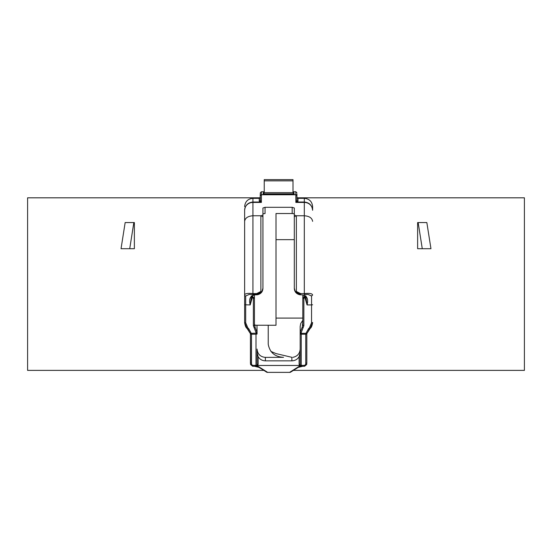 <?xml version="1.0" encoding="UTF-8"?>
<svg xmlns="http://www.w3.org/2000/svg" width="552" height="552" viewBox="0 0 552 552"><rect width="100%" height="100%" fill="white"/><g stroke="black" fill="none" stroke-linecap="round" stroke-linejoin="round"><path stroke-width="0.83" d="M270.894 351.396L276 353.584L291.842 357.316M417.629 222.559L417.629 248.704L422.273 248.704L418.154 222.559L417.629 222.559M293.416 370.385L524.4 370.385L524.4 197.816L297.073 197.816L297.983 198.334L304.311 198.327L304.311 202.025C309.313 202.549 312.08 205.296 312.611 210.277L312.611 206.614C312.115 201.563 309.348 198.803 304.311 198.327M312.611 206.614L312.611 210.277A8.301 7.852 180 0 0 304.311 202.425L295.858 202.425L297.983 201.169A1.063 1.056 0 0 1 296.921 200.114L296.921 200.003M306.815 333.794L306.815 363.043L306.815 333.794L305.753 334.16M259.254 198.334L259.254 201.169L261.379 202.425L252.926 202.425A8.301 7.852 180 0 0 244.626 210.277L244.626 322.589L244.626 210.277C245.157 205.296 247.924 202.549 252.926 202.025L252.926 198.334L259.254 198.334L260.171 197.816L27.6 197.816L27.6 370.385L263.822 370.385M302.599 324.541L302.8 320.443M302.599 320.643L300.73 323.5L300.171 326.494L300.171 333.16A1.063 1.049 180 0 0 301.233 334.208L301.233 365.369L300.171 365.203L300.171 352.776L299.108 356.661C297.459 359.345 295.051 360.739 291.87 360.849L265.367 360.849C262.193 360.746 259.785 359.345 258.129 356.661L257.066 352.776L257.066 365.203L257.066 349.064C257.556 354.108 260.323 356.875 265.367 357.379L283.535 357.316C274.903 356.875 269.797 352.521 268.224 344.241L268.224 325.259M300.73 323.5L300.171 326.494M312.611 221.345C312.08 217.985 309.313 216.122 304.311 215.77L296.369 215.77L294.306 215.087L294.306 208.007L292.18 207.304L292.18 213.527L276.007 213.527L276.007 325.259L254.976 325.225L254.976 326.95L257.066 332.394L256.977 325.259M312.611 322.485L312.611 322.589C312.101 325.846 311.287 327.778 310.183 328.385L309.237 329.323L308.492 328.737L305.96 333.325L306.995 333.387L309.244 329.309M247.993 329.309L250.242 333.38L251.277 333.325L248.745 328.737L248 329.323L247.061 328.385C245.95 327.778 245.143 325.846 244.626 322.589L244.626 322.485M304.587 365.369L304.587 366.266L301.233 366.266L301.233 365.369L304.587 365.369L305.629 364.513L305.753 363.209L306.815 363.043L306.677 364.534L304.587 366.259L301.233 366.259L300.171 365.203L300.171 334.029L300.985 334.195M302.786 366.266L298.204 367.384M259.033 367.384L254.451 366.266M250.429 363.043L250.429 333.794L250.567 364.541L250.429 363.043L251.491 363.209L251.608 364.513L252.657 365.369L256.004 365.369L256.004 334.208A1.063 1.049 180 0 0 257.066 333.16L257.066 332.394L256.004 332.559L256.004 334.222L257.066 333.16L251.277 333.325L251.277 334.222L250.242 333.38L251.277 334.222L256.004 334.222M292.18 213.527L294.306 213.817L294.306 208.007M295.368 216.46L294.306 216.632M256.252 334.195L257.066 334.029L257.066 332.242M257.066 352.776L257.066 349.064M300.171 349.078C299.812 353.646 297.39 356.385 292.912 357.316L292.836 357.316M300.171 332.263L300.171 334.029M303.062 327.812L301.233 332.559L300.171 332.394L302.268 326.95L302.8 323.658L302.268 326.95L303.062 327.812L303.862 325.721L302.8 325.556L302.8 296.196L302.8 298.294L303.862 298.459L304.904 297.411L307.057 304.932C308.782 298.363 306.608 294.975 300.55 294.775L300.55 293.574L304.311 293.574L304.311 202.025L296.824 202.025A1.063 0.966 75.9 0 1 296.341 201.859L296.921 200.114L296.921 195.705L295.858 194.649L295.858 202.425L296.341 201.859M252.926 198.334C247.903 198.803 245.136 201.563 244.626 206.62M276.007 319.836L276.007 213.527M296.921 193.931L296.921 195.705M260.144 197.816L260.316 192.841M296.921 197.23L297.1 197.816M259.254 201.169A1.063 1.056 180 0 0 260.316 200.114L260.896 201.859A1.063 0.966 -75.9 0 1 260.42 202.025L252.926 202.025L252.926 215.77C247.924 216.122 245.157 217.985 244.626 221.345M262.931 216.632L261.869 216.46M262.931 208.007L262.931 213.817L265.057 213.527L265.057 207.304L262.931 208.007L262.931 215.087L260.875 215.77L252.926 215.77L252.926 293.574C247.613 293.057 244.846 293.554 244.626 295.072A1.063 0.931 0 0 0 245.688 295.996L249.228 294.43L252.926 294.471L249.228 294.43M292.18 207.304L265.057 207.304M260.896 201.859L261.379 202.425L261.379 194.759L295.858 194.759L296.921 195.76M257.066 364.479L258.129 364.286L257.756 365.472L299.481 365.472L299.108 364.286L300.171 364.479M256.742 294.775L256.687 294.775C250.629 294.975 248.462 298.363 250.18 304.932L252.333 297.411L253.375 298.459L253.375 325.721L254.182 327.812L254.976 326.95L254.437 323.831L254.976 325.225M261.786 291.849L256.687 294.464L252.926 294.464L252.926 293.574L256.687 293.574L256.687 294.775L257.556 294.706C260.923 293.885 262.717 291.76 262.931 288.323L262.931 215.087M253.375 298.459L254.437 298.294L254.437 296.403A2.125 2.098 180 0 0 253.954 295.072M294.306 215.087L294.306 288.323C294.464 291.704 296.251 293.837 299.674 294.733L300.55 294.775L299.681 294.706C296.314 293.885 294.526 291.76 294.306 288.323M250.429 334.029L250.974 334.174M250.567 364.541L252.657 366.266L256.004 366.266L257.066 365.203L256.004 366.259L252.657 366.259L250.567 364.541L251.608 364.513M306.27 334.174L306.815 334.029M311.549 295.996L312.611 295.072C312.391 293.554 309.624 293.057 304.311 293.574L304.311 294.471L308.009 294.43L311.549 295.996L311.549 304.932L312.611 304.766M256.687 293.574L260.875 291.47L260.875 215.77M296.369 215.77L296.369 291.47L300.55 293.574M309.43 327.812L310.176 328.399L312.611 322.589L311.549 322.754L309.43 327.812L308.492 328.737M256.211 365.479L301.026 365.479M301.047 365.472L301.84 365.417M248.745 328.737L247.813 327.812L245.688 322.754L244.626 322.589L247.061 328.399L247.813 327.812M251.491 296.79A1.063 0.856 104.2 0 1 251.484 297.183L252.319 297.411L252.354 296.196L254.437 298.294L254.437 325.556L253.375 325.721M251.139 296.141L251.988 295.955M252.16 297.418L252.312 295.679M244.626 304.766L250.18 304.932L251.298 297.314M257.556 294.706L256.714 294.802C252.485 294.844 250.656 295.927 251.229 298.066M260.875 291.47L261.841 291.773L258.991 294.03L252.926 294.471M262.931 288.206L261.896 291.691M295.458 291.856L300.55 294.464L298.246 294.03L296.293 292.808L295.348 291.691L294.306 288.206M295.348 291.691L296.369 291.47M305.746 296.79A1.063 0.856 75.8 0 0 305.753 297.183L305.967 297.045M300.502 294.775L300.523 294.802C304.752 294.844 306.581 295.927 306.008 298.066L307.057 304.932L311.549 304.932L311.549 322.754M305.939 297.314L306.008 298.066M306.098 296.141L305.249 296.203L305.077 297.418L305.87 297.211M305.249 295.955L302.8 298.294M304.925 295.679L305.077 297.418M304.904 297.411L304.89 296.196M300.985 365.631L302.151 365.424L300.985 365.631M255.086 365.424L256.259 365.631L255.086 365.424M300.474 365.948L290.573 372.172A1.063 0.58 -122.1 0 1 290.524 372.207A1.063 0.58 -122.1 0 1 289.959 372.124L300.26 365.659A1.063 0.58 57.9 0 0 300.281 365.672M256.37 365.707L256.977 365.659L267.278 372.124A1.063 0.58 122.1 0 1 266.713 372.207A1.063 0.58 122.1 0 1 266.671 372.172L256.763 365.948L267.278 372.365L289.959 372.365A1.063 1.056 180 0 0 290.469 372.234M252.319 297.411L252.354 296.196M293.912 192.814L294.064 193.855L263.173 193.855L264.235 192.717L264.235 191.834L263.325 192.814M263.249 192.814L263.173 193.855M293.002 192.627L264.235 192.627L264.235 179.635L293.002 179.635L293.002 192.717L294.064 193.855M293.988 192.814L293.002 191.834L293.002 192.717M293.002 180.863L264.235 180.863M266.768 372.234A1.063 1.056 180 0 0 267.278 372.358L289.959 372.365L267.278 372.358M134.371 222.559L134.371 248.704L129.727 248.704L133.846 222.559L134.371 222.559M302.8 318.09L276.007 318.09M294.306 239.651L276.007 239.651M418.154 222.559L426.841 222.559L430.96 248.704L422.273 248.704M129.727 248.704L121.04 248.704L125.159 222.559L133.846 222.559M297.983 201.169L297.983 198.334M265.367 357.379L265.367 360.849M291.87 360.849L291.87 357.372M260.316 195.76L261.379 194.649L295.858 194.649L295.858 191.765L293.002 191.765L295.858 191.765L296.921 192.827L295.858 191.765M303.862 296.479L303.862 325.721M299.108 356.661L299.108 364.286M301.233 332.559L301.233 333.325L300.171 333.16L301.233 334.222L305.96 334.222L305.96 333.325L301.233 333.325L301.233 334.222L305.96 334.222L306.995 333.387L310.183 328.385M258.129 356.661L258.129 364.286M257.066 365.203L256.004 365.369L256.004 366.266M254.182 327.812L256.004 332.559M247.061 328.385L250.242 333.387M250.422 333.794L250.815 334.119M251.491 334.222L251.491 363.209M305.629 364.513L306.677 364.534L304.587 366.259M305.753 363.209L305.753 334.222M307.002 333.38L305.96 334.208M245.688 295.996L245.688 322.754M261.379 191.765L264.235 191.765L261.379 191.765L260.316 192.827L261.379 191.765L261.379 194.649L260.316 195.705M302.8 296.196L303.151 295.044L302.8 296.196M300.868 365.424L301.233 365.424M251.277 334.208L256.004 334.208M252.657 366.266L252.657 365.369M304.311 294.471L308.009 294.43M260.316 200.114L260.316 197.23M302.337 324.962L302.8 323.658M306.815 363.043L306.67 364.541M301.233 366.266L300.171 365.203M262.931 288.323C262.78 291.704 260.986 293.837 257.563 294.733M289.959 372.365L300.481 365.955"/></g></svg>
